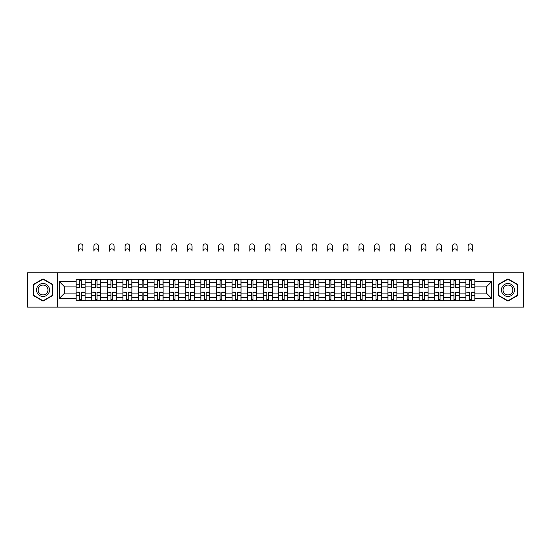 <?xml version="1.0" encoding="UTF-8"?>
<svg xmlns="http://www.w3.org/2000/svg" width="551" height="551" viewBox="0 0 551 551"><rect width="100%" height="100%" fill="white"/><g stroke="black" fill="none" stroke-linecap="round" stroke-linejoin="round"><path stroke-width="0.83" d="M493.668 307.134L523.45 307.134L523.45 272.848L27.55 272.848L27.55 307.134L493.668 307.134L493.668 272.848M91.714 300.736L91.714 282.298L85.116 282.298L85.116 300.736M85.116 282.298L85.116 279.247M91.714 282.298L91.714 279.247M100.709 279.247L100.709 300.736M107.3 300.736L107.3 279.247M116.295 279.247L116.295 300.736M122.894 300.736L122.894 279.247M131.889 279.247L131.889 300.736M138.48 300.736L138.48 279.247M147.475 279.247L147.475 300.736M154.073 300.736L154.073 279.247M163.068 279.247L163.068 300.736M169.667 300.736L169.667 279.247M178.662 279.247L178.662 300.736M185.253 300.736L185.253 279.247M194.248 279.247L194.248 300.736M200.846 300.736L200.846 279.247M209.841 279.247L209.841 300.736M216.433 300.736L216.433 279.247M225.428 279.247L225.428 300.736M232.026 300.736L232.026 279.247M241.021 279.247L241.021 300.736M247.619 300.736L247.619 279.247M256.614 279.247L256.614 300.736M263.206 300.736L263.206 279.247M272.201 279.247L272.201 300.736M278.799 300.736L278.799 279.247M287.794 279.247L287.794 300.736M294.386 300.736L294.386 279.247M303.381 279.247L303.381 300.736M309.979 300.736L309.979 279.247M318.974 279.247L318.974 300.736M325.572 300.736L325.572 279.247M334.567 279.247L334.567 300.736M341.159 300.736L341.159 279.247M350.154 279.247L350.154 300.736M356.752 300.736L356.752 279.247M365.747 279.247L365.747 300.736M372.338 300.736L372.338 279.247M381.333 279.247L381.333 300.736M387.932 300.736L387.932 279.247M396.927 279.247L396.927 300.736M403.525 300.736L403.525 279.247M412.52 279.247L412.52 300.736M419.111 300.736L419.111 279.247M428.106 279.247L428.106 300.736M434.705 300.736L434.705 279.247M443.7 279.247L443.7 300.736M450.291 300.736L450.291 279.247M459.286 279.247L459.286 300.736M465.884 300.736L465.884 279.247M465.884 293.091L459.286 293.091M450.291 293.091L443.7 293.091M434.705 293.091L428.106 293.091M419.111 293.091L412.52 293.091M403.525 293.091L396.927 293.091M387.932 293.091L381.333 293.091M372.338 293.091L365.747 293.091M356.752 293.091L350.154 293.091M341.159 293.091L334.567 293.091M325.572 293.091L318.974 293.091M309.979 293.091L303.381 293.091M294.386 293.091L287.794 293.091M278.799 293.091L272.201 293.091M263.206 293.091L256.614 293.091M247.619 293.091L241.021 293.091M232.026 293.091L225.428 293.091M216.433 293.091L209.841 293.091M200.846 293.091L194.248 293.091M185.253 293.091L178.662 293.091M169.667 293.091L163.068 293.091M154.073 293.091L147.475 293.091M138.48 293.091L131.889 293.091M122.894 293.091L116.295 293.091M107.3 293.091L100.709 293.091M91.714 293.091L85.116 293.091M465.884 286.892L459.286 286.892M450.291 286.892L443.7 286.892M434.705 286.892L428.106 286.892M419.111 286.892L412.52 286.892M403.525 286.892L396.927 286.892M387.932 286.892L381.333 286.892M372.338 286.892L365.747 286.892M356.752 286.892L350.154 286.892M341.159 286.892L334.567 286.892M325.572 286.892L318.974 286.892M309.979 286.892L303.381 286.892M294.386 286.892L287.794 286.892M278.799 286.892L272.201 286.892M263.206 286.892L256.614 286.892M247.619 286.892L241.021 286.892M232.026 286.892L225.428 286.892M216.433 286.892L209.841 286.892M200.846 286.892L194.248 286.892M185.253 286.892L178.662 286.892M169.667 286.892L163.068 286.892M154.073 286.892L147.475 286.892M138.48 286.892L131.889 286.892M122.894 286.892L116.295 286.892M107.3 286.892L100.709 286.892M91.714 286.892L85.116 286.892M64.625 293.091L76.121 293.091L76.121 286.892L64.625 286.892L64.625 293.091L59.329 298.387L59.329 281.595L76.121 281.595L76.121 286.892M474.879 286.892L474.879 293.091L486.375 293.091L486.375 286.892L474.879 286.892L474.879 279.247L76.121 279.247L76.121 281.595M474.879 281.595L491.671 281.595L491.671 298.387L474.879 298.387L474.879 293.091M76.121 293.091L76.121 300.736L474.879 300.736L474.879 298.387M76.121 298.387L59.329 298.387M57.332 307.134L57.332 272.848M52.682 284.426L43.04 278.854L33.397 284.426L33.397 295.556L43.04 301.128L52.682 295.556L52.682 284.426M517.603 284.426L507.96 278.854L498.318 284.426L498.318 295.556L507.96 301.128L517.603 295.556L517.603 284.426M81.465 299.234L79.771 299.234M79.771 280.748L81.465 280.748M97.059 299.234L95.357 299.234M95.357 280.748L97.059 280.748M112.652 299.234L110.951 299.234M110.951 280.748L112.652 280.748M128.238 299.234L126.537 299.234M126.537 280.748L128.238 280.748M143.832 299.234L142.13 299.234M142.13 280.748L143.832 280.748M159.418 299.234L157.724 299.234M157.724 280.748L159.418 280.748M175.011 299.234L173.31 299.234M173.31 280.748L175.011 280.748M190.605 299.234L188.903 299.234M188.903 280.748L190.605 280.748M206.191 299.234L204.49 299.234M204.49 280.748L206.191 280.748M221.784 299.234L220.083 299.234M220.083 280.748L221.784 280.748M237.371 299.234L235.676 299.234M235.676 280.748L237.371 280.748M252.964 299.234L251.263 299.234M251.263 280.748L252.964 280.748M268.557 299.234L266.856 299.234M266.856 280.748L268.557 280.748M284.144 299.234L282.443 299.234M282.443 280.748L284.144 280.748M299.737 299.234L298.036 299.234M298.036 280.748L299.737 280.748M315.324 299.234L313.629 299.234M313.629 280.748L315.324 280.748M330.917 299.234L329.216 299.234M329.216 280.748L330.917 280.748M346.51 299.234L344.809 299.234M344.809 280.748L346.51 280.748M362.097 299.234L360.395 299.234M360.395 280.748L362.097 280.748M377.69 299.234L375.989 299.234M375.989 280.748L377.69 280.748M393.276 299.234L391.582 299.234M391.582 280.748L393.276 280.748M408.87 299.234L407.168 299.234M407.168 280.748L408.87 280.748M424.463 299.234L422.762 299.234M422.762 280.748L424.463 280.748M440.049 299.234L438.348 299.234M438.348 280.748L440.049 280.748M455.643 299.234L453.941 299.234M453.941 280.748L455.643 280.748M471.229 299.234L469.535 299.234M469.535 280.748L471.229 280.748M59.329 281.595L64.625 286.892M486.375 293.091L491.671 298.387M486.375 286.892L491.671 281.595M82.919 251.166A2.3 2.3 0 0 0 80.618 248.866A2.3 2.3 0 0 0 78.318 251.166L78.318 246.166A2.3 2.3 0 0 1 80.618 243.866A2.3 2.3 0 0 1 82.919 246.166L82.919 251.166M81.465 287.842L81.465 279.35L85.068 279.35L85.068 287.842L81.465 287.842M79.771 280.645L81.465 280.645M79.771 279.35L76.169 279.35L76.169 287.842L79.771 287.842L79.771 279.35L81.465 279.35M79.771 292.354L76.169 292.14L79.771 292.14L79.771 300.632L76.169 300.632L78.166 300.632M76.169 292.354L76.169 300.632M81.465 299.338L79.771 299.338M83.063 300.632L85.068 300.632L85.068 292.14L81.465 292.14L81.465 300.632L78.318 300.632M85.068 300.632L82.919 300.632M98.505 251.166A2.3 2.3 0 0 0 96.211 248.866A2.3 2.3 0 0 0 93.911 251.166L93.911 246.166A2.3 2.3 0 0 1 96.211 243.866A2.3 2.3 0 0 1 98.505 246.166L98.505 251.166M97.059 287.842L97.059 279.35L100.654 279.35L100.654 287.842L97.059 287.842M95.357 280.645L97.059 280.645M95.357 279.35L91.762 279.35L91.762 287.842L95.357 287.842L95.357 279.35L97.059 279.35M114.098 251.166A2.3 2.3 0 0 0 111.798 248.866A2.3 2.3 0 0 0 109.497 251.166L109.497 246.166A2.3 2.3 0 0 1 111.798 243.866A2.3 2.3 0 0 1 114.098 246.166L114.098 251.166M112.652 287.842L112.652 279.35L116.247 279.35L116.247 287.842L112.652 287.842M110.951 280.645L112.652 280.645M110.951 279.35L107.349 279.35L107.349 287.842L110.951 287.842L110.951 279.35L112.652 279.35M37.413 293.242A6.495 6.495 0 0 0 46.291 295.618A6.495 6.495 0 0 0 48.667 286.74A6.495 6.495 0 0 0 39.796 284.364A6.495 6.495 0 0 0 37.413 293.242M38.784 292.45A4.918 4.918 0 0 0 45.499 294.248A4.918 4.918 0 0 0 47.303 287.532A4.918 4.918 0 0 0 40.581 285.735A4.918 4.918 0 0 0 38.784 292.45M43.04 279.199L52.386 284.598L52.386 295.384L43.04 300.784L33.694 295.384L33.694 284.598L43.04 279.199M502.333 293.242A6.495 6.495 0 0 0 511.204 295.618A6.495 6.495 0 0 0 513.587 286.74A6.495 6.495 0 0 0 504.709 284.364A6.495 6.495 0 0 0 502.333 293.242M503.697 292.45A4.918 4.918 0 0 0 510.419 294.248A4.918 4.918 0 0 0 512.216 287.532A4.918 4.918 0 0 0 505.501 285.735A4.918 4.918 0 0 0 503.697 292.45M507.96 279.199L517.306 284.598L517.306 295.384L507.96 300.784L498.614 295.384L498.614 284.598L507.96 279.199M95.357 292.354L91.762 292.14L95.357 292.14L95.357 300.632L91.762 300.632L93.76 300.632M91.762 292.354L91.762 300.632M97.059 299.338L95.357 299.338M98.657 300.632L100.654 300.632L100.654 292.14L97.059 292.14L97.059 300.632L93.911 300.632M100.654 300.632L98.505 300.632M110.951 292.354L107.349 292.14L110.951 292.14L110.951 300.632L107.349 300.632L109.353 300.632M107.349 292.354L107.349 300.632M112.652 299.338L110.951 299.338M114.25 300.632L116.247 300.632L116.247 292.14L112.652 292.14L112.652 300.632L109.497 300.632M116.247 300.632L114.098 300.632M129.692 251.166A2.3 2.3 0 0 0 127.391 248.866A2.3 2.3 0 0 0 125.091 251.166L125.091 246.166A2.3 2.3 0 0 1 127.391 243.866A2.3 2.3 0 0 1 129.692 246.166L129.692 251.166M128.238 287.842L128.238 279.35L131.834 279.35L131.834 287.842L128.238 287.842M126.537 280.645L128.238 280.645M126.537 279.35L122.942 279.35L122.942 287.842L126.537 287.842L126.537 279.35L128.238 279.35M145.278 251.166A2.3 2.3 0 0 0 142.978 248.866A2.3 2.3 0 0 0 140.684 251.166L140.684 246.166A2.3 2.3 0 0 1 142.978 243.866A2.3 2.3 0 0 1 145.278 246.166L145.278 251.166M143.832 287.842L143.832 279.35L147.427 279.35L147.427 287.842L143.832 287.842M142.13 280.645L143.832 280.645M142.13 279.35L138.535 279.35L138.535 287.842L142.13 287.842L142.13 279.35L143.832 279.35M160.871 251.166A2.3 2.3 0 0 0 158.571 248.866A2.3 2.3 0 0 0 156.27 251.166L156.27 246.166A2.3 2.3 0 0 1 158.571 243.866A2.3 2.3 0 0 1 160.871 246.166L160.871 251.166M159.418 287.842L159.418 279.35L163.02 279.35L163.02 287.842L159.418 287.842M157.724 280.645L159.418 280.645M157.724 279.35L154.122 279.35L154.122 287.842L157.724 287.842L157.724 279.35L159.418 279.35M126.537 292.354L122.942 292.14L126.537 292.14L126.537 300.632L122.942 300.632L124.939 300.632M122.942 292.354L122.942 300.632M128.238 299.338L126.537 299.338M129.836 300.632L131.834 300.632L131.834 292.14L128.238 292.14L128.238 300.632L125.091 300.632M131.834 300.632L129.692 300.632M142.13 292.354L138.535 292.14L142.13 292.14L142.13 300.632L138.535 300.632L140.533 300.632M138.535 292.354L138.535 300.632M143.832 299.338L142.13 299.338M145.43 300.632L147.427 300.632L147.427 292.14L143.832 292.14L143.832 300.632L140.684 300.632M147.427 300.632L145.278 300.632M157.724 292.354L154.122 292.14L157.724 292.14L157.724 300.632L154.122 300.632L156.119 300.632M154.122 292.354L154.122 300.632M159.418 299.338L157.724 299.338M161.016 300.632L163.02 300.632L163.02 292.14L159.418 292.14L159.418 300.632L156.27 300.632M163.02 300.632L160.871 300.632M176.458 251.166A2.3 2.3 0 0 0 174.164 248.866A2.3 2.3 0 0 0 171.864 251.166L171.864 246.166A2.3 2.3 0 0 1 174.164 243.866A2.3 2.3 0 0 1 176.458 246.166L176.458 251.166M175.011 287.842L175.011 279.35L178.607 279.35L178.607 287.842L175.011 287.842M173.31 280.645L175.011 280.645M173.31 279.35L169.715 279.35L169.715 287.842L173.31 287.842L173.31 279.35L175.011 279.35M173.31 292.354L169.715 292.14L173.31 292.14L173.31 300.632L169.715 300.632L171.712 300.632M169.715 292.354L169.715 300.632M175.011 299.338L173.31 299.338M176.609 300.632L178.607 300.632L178.607 292.14L175.011 292.14L175.011 300.632L171.864 300.632M178.607 300.632L176.458 300.632M192.051 251.166A2.3 2.3 0 0 0 189.751 248.866A2.3 2.3 0 0 0 187.45 251.166L187.45 246.166A2.3 2.3 0 0 1 189.751 243.866A2.3 2.3 0 0 1 192.051 246.166L192.051 251.166M190.605 287.842L190.605 279.35L194.2 279.35L194.2 287.842L190.605 287.842M188.903 280.645L190.605 280.645M188.903 279.35L185.301 279.35L185.301 287.842L188.903 287.842L188.903 279.35L190.605 279.35M188.903 292.354L185.301 292.14L188.903 292.14L188.903 300.632L185.301 300.632L187.306 300.632M185.301 292.354L185.301 300.632M190.605 299.338L188.903 299.338M192.203 300.632L194.2 300.632L194.2 292.14L190.605 292.14L190.605 300.632L187.45 300.632M194.2 300.632L192.051 300.632M207.644 251.166A2.3 2.3 0 0 0 205.344 248.866A2.3 2.3 0 0 0 203.043 251.166L203.043 246.166A2.3 2.3 0 0 1 205.344 243.866A2.3 2.3 0 0 1 207.644 246.166L207.644 251.166M206.191 287.842L206.191 279.35L209.786 279.35L209.786 287.842L206.191 287.842M204.49 280.645L206.191 280.645M204.49 279.35L200.895 279.35L200.895 287.842L204.49 287.842L204.49 279.35L206.191 279.35M204.49 292.354L200.895 292.14L204.49 292.14L204.49 300.632L200.895 300.632L202.892 300.632M200.895 292.354L200.895 300.632M206.191 299.338L204.49 299.338M207.789 300.632L209.786 300.632L209.786 292.14L206.191 292.14L206.191 300.632L203.043 300.632M209.786 300.632L207.644 300.632M223.231 251.166A2.3 2.3 0 0 0 220.93 248.866A2.3 2.3 0 0 0 218.637 251.166L218.637 246.166A2.3 2.3 0 0 1 220.93 243.866A2.3 2.3 0 0 1 223.231 246.166L223.231 251.166M221.784 287.842L221.784 279.35L225.38 279.35L225.38 287.842L221.784 287.842M220.083 280.645L221.784 280.645M220.083 279.35L216.488 279.35L216.488 287.842L220.083 287.842L220.083 279.35L221.784 279.35M220.083 292.354L216.488 292.14L220.083 292.14L220.083 300.632L216.488 300.632L218.485 300.632M216.488 292.354L216.488 300.632M221.784 299.338L220.083 299.338M223.382 300.632L225.38 300.632L225.38 292.14L221.784 292.14L221.784 300.632L218.637 300.632M225.38 300.632L223.231 300.632M238.824 251.166A2.3 2.3 0 0 0 236.524 248.866A2.3 2.3 0 0 0 234.223 251.166L234.223 246.166A2.3 2.3 0 0 1 236.524 243.866A2.3 2.3 0 0 1 238.824 246.166L238.824 251.166M237.371 287.842L237.371 279.35L240.973 279.35L240.973 287.842L237.371 287.842M235.676 280.645L237.371 280.645M235.676 279.35L232.074 279.35L232.074 287.842L235.676 287.842L235.676 279.35L237.371 279.35M235.676 292.354L232.074 292.14L235.676 292.14L235.676 300.632L232.074 300.632L234.072 300.632M232.074 292.354L232.074 300.632M237.371 299.338L235.676 299.338M238.969 300.632L240.973 300.632L240.973 292.14L237.371 292.14L237.371 300.632L234.223 300.632M240.973 300.632L238.824 300.632M254.41 251.166A2.3 2.3 0 0 0 252.117 248.866A2.3 2.3 0 0 0 249.817 251.166L249.817 246.166A2.3 2.3 0 0 1 252.117 243.866A2.3 2.3 0 0 1 254.41 246.166L254.41 251.166M252.964 287.842L252.964 279.35L256.559 279.35L256.559 287.842L252.964 287.842M251.263 280.645L252.964 280.645M251.263 279.35L247.668 279.35L247.668 287.842L251.263 287.842L251.263 279.35L252.964 279.35M251.263 292.354L247.668 292.14L251.263 292.14L251.263 300.632L247.668 300.632L249.665 300.632M247.668 292.354L247.668 300.632M252.964 299.338L251.263 299.338M254.562 300.632L256.559 300.632L256.559 292.14L252.964 292.14L252.964 300.632L249.817 300.632M256.559 300.632L254.41 300.632M270.004 251.166A2.3 2.3 0 0 0 267.703 248.866A2.3 2.3 0 0 0 265.403 251.166L265.403 246.166A2.3 2.3 0 0 1 267.703 243.866A2.3 2.3 0 0 1 270.004 246.166L270.004 251.166M268.557 287.842L268.557 279.35L272.153 279.35L272.153 287.842L268.557 287.842M266.856 280.645L268.557 280.645M266.856 279.35L263.254 279.35L263.254 287.842L266.856 287.842L266.856 279.35L268.557 279.35M266.856 292.354L263.254 292.14L266.856 292.14L266.856 300.632L263.254 300.632L265.258 300.632M263.254 292.354L263.254 300.632M268.557 299.338L266.856 299.338M270.155 300.632L272.153 300.632L272.153 292.14L268.557 292.14L268.557 300.632L265.403 300.632M272.153 300.632L270.004 300.632M285.597 251.166A2.3 2.3 0 0 0 283.297 248.866A2.3 2.3 0 0 0 280.996 251.166L280.996 246.166A2.3 2.3 0 0 1 283.297 243.866A2.3 2.3 0 0 1 285.597 246.166L285.597 251.166M284.144 287.842L284.144 279.35L287.746 279.35L287.746 287.842L284.144 287.842M282.443 280.645L284.144 280.645M282.443 279.35L278.847 279.35L278.847 287.842L282.443 287.842L282.443 279.35L284.144 279.35M282.443 292.354L278.847 292.14L282.443 292.14L282.443 300.632L278.847 300.632L280.845 300.632M278.847 292.354L278.847 300.632M284.144 299.338L282.443 299.338M285.742 300.632L287.746 300.632L287.746 292.14L284.144 292.14L284.144 300.632L280.996 300.632M287.746 300.632L285.597 300.632M301.183 251.166A2.3 2.3 0 0 0 298.883 248.866A2.3 2.3 0 0 0 296.59 251.166L296.59 246.166A2.3 2.3 0 0 1 298.883 243.866A2.3 2.3 0 0 1 301.183 246.166L301.183 251.166M299.737 287.842L299.737 279.35L303.332 279.35L303.332 287.842L299.737 287.842M298.036 280.645L299.737 280.645M298.036 279.35L294.441 279.35L294.441 287.842L298.036 287.842L298.036 279.35L299.737 279.35M298.036 292.354L294.441 292.14L298.036 292.14L298.036 300.632L294.441 300.632L296.438 300.632M294.441 292.354L294.441 300.632M299.737 299.338L298.036 299.338M301.335 300.632L303.332 300.632L303.332 292.14L299.737 292.14L299.737 300.632L296.59 300.632M303.332 300.632L301.183 300.632M316.777 251.166A2.3 2.3 0 0 0 314.476 248.866A2.3 2.3 0 0 0 312.176 251.166L312.176 246.166A2.3 2.3 0 0 1 314.476 243.866A2.3 2.3 0 0 1 316.777 246.166L316.777 251.166M315.324 287.842L315.324 279.35L318.926 279.35L318.926 287.842L315.324 287.842M313.629 280.645L315.324 280.645M313.629 279.35L310.027 279.35L310.027 287.842L313.629 287.842L313.629 279.35L315.324 279.35M313.629 292.354L310.027 292.14L313.629 292.14L313.629 300.632L310.027 300.632L312.031 300.632M310.027 292.354L310.027 300.632M315.324 299.338L313.629 299.338M316.928 300.632L318.926 300.632L318.926 292.14L315.324 292.14L315.324 300.632L312.176 300.632M318.926 300.632L316.777 300.632M332.363 251.166A2.3 2.3 0 0 0 330.07 248.866A2.3 2.3 0 0 0 327.769 251.166L327.769 246.166A2.3 2.3 0 0 1 330.07 243.866A2.3 2.3 0 0 1 332.363 246.166L332.363 251.166M330.917 287.842L330.917 279.35L334.512 279.35L334.512 287.842L330.917 287.842M329.216 280.645L330.917 280.645M329.216 279.35L325.62 279.35L325.62 287.842L329.216 287.842L329.216 279.35L330.917 279.35M329.216 292.354L325.62 292.14L329.216 292.14L329.216 300.632L325.62 300.632L327.618 300.632M325.62 292.354L325.62 300.632M330.917 299.338L329.216 299.338M332.515 300.632L334.512 300.632L334.512 292.14L330.917 292.14L330.917 300.632L327.769 300.632M334.512 300.632L332.363 300.632M347.957 251.166A2.3 2.3 0 0 0 345.656 248.866A2.3 2.3 0 0 0 343.356 251.166L343.356 246.166A2.3 2.3 0 0 1 345.656 243.866A2.3 2.3 0 0 1 347.957 246.166L347.957 251.166M346.51 287.842L346.51 279.35L350.105 279.35L350.105 287.842L346.51 287.842M344.809 280.645L346.51 280.645M344.809 279.35L341.214 279.35L341.214 287.842L344.809 287.842L344.809 279.35L346.51 279.35M344.809 292.354L341.214 292.14L344.809 292.14L344.809 300.632L341.214 300.632L343.211 300.632M341.214 292.354L341.214 300.632M346.51 299.338L344.809 299.338M348.108 300.632L350.105 300.632L350.105 292.14L346.51 292.14L346.51 300.632L343.356 300.632M350.105 300.632L347.957 300.632M363.55 251.166A2.3 2.3 0 0 0 361.249 248.866A2.3 2.3 0 0 0 358.949 251.166L358.949 246.166A2.3 2.3 0 0 1 361.249 243.866A2.3 2.3 0 0 1 363.55 246.166L363.55 251.166M362.097 287.842L362.097 279.35L365.699 279.35L365.699 287.842L362.097 287.842M360.395 280.645L362.097 280.645M360.395 279.35L356.8 279.35L356.8 287.842L360.395 287.842L360.395 279.35L362.097 279.35M360.395 292.354L356.8 292.14L360.395 292.14L360.395 300.632L356.8 300.632L358.797 300.632M356.8 292.354L356.8 300.632M362.097 299.338L360.395 299.338M363.694 300.632L365.699 300.632L365.699 292.14L362.097 292.14L362.097 300.632L358.949 300.632M365.699 300.632L363.55 300.632M379.136 251.166A2.3 2.3 0 0 0 376.836 248.866A2.3 2.3 0 0 0 374.542 251.166L374.542 246.166A2.3 2.3 0 0 1 376.836 243.866A2.3 2.3 0 0 1 379.136 246.166L379.136 251.166M377.69 287.842L377.69 279.35L381.285 279.35L381.285 287.842L377.69 287.842M375.989 280.645L377.69 280.645M375.989 279.35L372.393 279.35L372.393 287.842L375.989 287.842L375.989 279.35L377.69 279.35M375.989 292.354L372.393 292.14L375.989 292.14L375.989 300.632L372.393 300.632L374.391 300.632M372.393 292.354L372.393 300.632M377.69 299.338L375.989 299.338M379.288 300.632L381.285 300.632L381.285 292.14L377.69 292.14L377.69 300.632L374.542 300.632M381.285 300.632L379.136 300.632M394.73 251.166A2.3 2.3 0 0 0 392.429 248.866A2.3 2.3 0 0 0 390.129 251.166L390.129 246.166A2.3 2.3 0 0 1 392.429 243.866A2.3 2.3 0 0 1 394.73 246.166L394.73 251.166M393.276 287.842L393.276 279.35L396.878 279.35L396.878 287.842L393.276 287.842M391.582 280.645L393.276 280.645M391.582 279.35L387.98 279.35L387.98 287.842L391.582 287.842L391.582 279.35L393.276 279.35M391.582 292.354L387.98 292.14L391.582 292.14L391.582 300.632L387.98 300.632L389.984 300.632M387.98 292.354L387.98 300.632M393.276 299.338L391.582 299.338M394.881 300.632L396.878 300.632L396.878 292.14L393.276 292.14L393.276 300.632L390.129 300.632M396.878 300.632L394.73 300.632M410.316 251.166A2.3 2.3 0 0 0 408.022 248.866A2.3 2.3 0 0 0 405.722 251.166L405.722 246.166A2.3 2.3 0 0 1 408.022 243.866A2.3 2.3 0 0 1 410.316 246.166L410.316 251.166M408.87 287.842L408.87 279.35L412.465 279.35L412.465 287.842L408.87 287.842M407.168 280.645L408.87 280.645M407.168 279.35L403.573 279.35L403.573 287.842L407.168 287.842L407.168 279.35L408.87 279.35M407.168 292.354L403.573 292.14L407.168 292.14L407.168 300.632L403.573 300.632L405.57 300.632M403.573 292.354L403.573 300.632M408.87 299.338L407.168 299.338M410.467 300.632L412.465 300.632L412.465 292.14L408.87 292.14L408.87 300.632L405.722 300.632M412.465 300.632L410.316 300.632M425.909 251.166A2.3 2.3 0 0 0 423.609 248.866A2.3 2.3 0 0 0 421.308 251.166L421.308 246.166A2.3 2.3 0 0 1 423.609 243.866A2.3 2.3 0 0 1 425.909 246.166L425.909 251.166M424.463 287.842L424.463 279.35L428.058 279.35L428.058 287.842L424.463 287.842M422.762 280.645L424.463 280.645M422.762 279.35L419.166 279.35L419.166 287.842L422.762 287.842L422.762 279.35L424.463 279.35M422.762 292.354L419.166 292.14L422.762 292.14L422.762 300.632L419.166 300.632L421.164 300.632M419.166 292.354L419.166 300.632M424.463 299.338L422.762 299.338M426.061 300.632L428.058 300.632L428.058 292.14L424.463 292.14L424.463 300.632L421.308 300.632M428.058 300.632L425.909 300.632M441.503 251.166A2.3 2.3 0 0 0 439.202 248.866A2.3 2.3 0 0 0 436.902 251.166L436.902 246.166A2.3 2.3 0 0 1 439.202 243.866A2.3 2.3 0 0 1 441.503 246.166L441.503 251.166M440.049 287.842L440.049 279.35L443.651 279.35L443.651 287.842L440.049 287.842M438.348 280.645L440.049 280.645M438.348 279.35L434.753 279.35L434.753 287.842L438.348 287.842L438.348 279.35L440.049 279.35M438.348 292.354L434.753 292.14L438.348 292.14L438.348 300.632L434.753 300.632L436.75 300.632M434.753 292.354L434.753 300.632M440.049 299.338L438.348 299.338M441.647 300.632L443.651 300.632L443.651 292.14L440.049 292.14L440.049 300.632L436.902 300.632M443.651 300.632L441.503 300.632M457.089 251.166A2.3 2.3 0 0 0 454.789 248.866A2.3 2.3 0 0 0 452.495 251.166L452.495 246.166A2.3 2.3 0 0 1 454.789 243.866A2.3 2.3 0 0 1 457.089 246.166L457.089 251.166M455.643 287.842L455.643 279.35L459.238 279.35L459.238 287.842L455.643 287.842M453.941 280.645L455.643 280.645M453.941 279.35L450.346 279.35L450.346 287.842L453.941 287.842L453.941 279.35L455.643 279.35M453.941 292.354L450.346 292.14L453.941 292.14L453.941 300.632L450.346 300.632L452.343 300.632M450.346 292.354L450.346 300.632M455.643 299.338L453.941 299.338M457.24 300.632L459.238 300.632L459.238 292.14L455.643 292.14L455.643 300.632L452.495 300.632M459.238 300.632L457.089 300.632M472.682 251.166A2.3 2.3 0 0 0 470.382 248.866A2.3 2.3 0 0 0 468.081 251.166L468.081 246.166A2.3 2.3 0 0 1 470.382 243.866A2.3 2.3 0 0 1 472.682 246.166L472.682 251.166M471.229 287.842L471.229 279.35L474.831 279.35L474.831 287.842L471.229 287.842M469.535 280.645L471.229 280.645M469.535 279.35L465.932 279.35L465.932 287.842L469.535 287.842L469.535 279.35L471.229 279.35M469.535 292.354L465.932 292.14L469.535 292.14L469.535 300.632L465.932 300.632L467.937 300.632M465.932 292.354L465.932 300.632M471.229 299.338L469.535 299.338M472.834 300.632L474.831 300.632L474.831 292.14L471.229 292.14L471.229 300.632L468.081 300.632M474.831 300.632L472.682 300.632M450.291 282.298L443.7 282.298M434.705 282.298L428.106 282.298M419.111 282.298L412.52 282.298M403.525 282.298L396.927 282.298M387.932 282.298L381.333 282.298M372.338 282.298L365.747 282.298M356.752 282.298L350.154 282.298M341.159 282.298L334.567 282.298M325.572 282.298L318.974 282.298M309.979 282.298L303.381 282.298M294.386 282.298L287.794 282.298M278.799 282.298L272.201 282.298M263.206 282.298L256.614 282.298M247.619 282.298L241.021 282.298M232.026 282.298L225.428 282.298M216.433 282.298L209.841 282.298M200.846 282.298L194.248 282.298M185.253 282.298L178.662 282.298M169.667 282.298L163.068 282.298M154.073 282.298L147.475 282.298M138.48 282.298L131.889 282.298M122.894 282.298L116.295 282.298M107.3 282.298L100.709 282.298M465.884 282.298L459.286 282.298M450.291 297.685L443.7 297.685M434.705 297.685L428.106 297.685M419.111 297.685L412.52 297.685M403.525 297.685L396.927 297.685M387.932 297.685L381.333 297.685M372.338 297.685L365.747 297.685M356.752 297.685L350.154 297.685M341.159 297.685L334.567 297.685M325.572 297.685L318.974 297.685M309.979 297.685L303.381 297.685M294.386 297.685L287.794 297.685M278.799 297.685L272.201 297.685M263.206 297.685L256.614 297.685M247.619 297.685L241.021 297.685M232.026 297.685L225.428 297.685M216.433 297.685L209.841 297.685M200.846 297.685L194.248 297.685M185.253 297.685L178.662 297.685M169.667 297.685L163.068 297.685M154.073 297.685L147.475 297.685M138.48 297.685L131.889 297.685M122.894 297.685L116.295 297.685M107.3 297.685L100.709 297.685M91.714 297.685L85.116 297.685M465.884 297.685L459.286 297.685M81.465 287.629L85.068 287.629M81.465 284.254L85.068 284.254M76.169 287.629L79.771 287.629M76.169 284.254L79.771 284.254M79.771 295.729L76.169 295.729M85.068 292.354L81.465 292.354M85.068 295.729L81.465 295.729M97.059 287.629L100.654 287.629M97.059 284.254L100.654 284.254M91.762 287.629L95.357 287.629M91.762 284.254L95.357 284.254M112.652 287.629L116.247 287.629M112.652 284.254L116.247 284.254M107.349 287.629L110.951 287.629M107.349 284.254L110.951 284.254M95.357 295.729L91.762 295.729M100.654 292.354L97.059 292.354M100.654 295.729L97.059 295.729M110.951 295.729L107.349 295.729M116.247 292.354L112.652 292.354M116.247 295.729L112.652 295.729M128.238 287.629L131.834 287.629M128.238 284.254L131.834 284.254M122.942 287.629L126.537 287.629M122.942 284.254L126.537 284.254M143.832 287.629L147.427 287.629M143.832 284.254L147.427 284.254M138.535 287.629L142.13 287.629M138.535 284.254L142.13 284.254M159.418 287.629L163.02 287.629M159.418 284.254L163.02 284.254M154.122 287.629L157.724 287.629M154.122 284.254L157.724 284.254M126.537 295.729L122.942 295.729M131.834 292.354L128.238 292.354M131.834 295.729L128.238 295.729M142.13 295.729L138.535 295.729M147.427 292.354L143.832 292.354M147.427 295.729L143.832 295.729M157.724 295.729L154.122 295.729M163.02 292.354L159.418 292.354M163.02 295.729L159.418 295.729M175.011 287.629L178.607 287.629M175.011 284.254L178.607 284.254M169.715 287.629L173.31 287.629M169.715 284.254L173.31 284.254M173.31 295.729L169.715 295.729M178.607 292.354L175.011 292.354M178.607 295.729L175.011 295.729M190.605 287.629L194.2 287.629M190.605 284.254L194.2 284.254M185.301 287.629L188.903 287.629M185.301 284.254L188.903 284.254M188.903 295.729L185.301 295.729M194.2 292.354L190.605 292.354M194.2 295.729L190.605 295.729M206.191 287.629L209.786 287.629M206.191 284.254L209.786 284.254M200.895 287.629L204.49 287.629M200.895 284.254L204.49 284.254M204.49 295.729L200.895 295.729M209.786 292.354L206.191 292.354M209.786 295.729L206.191 295.729M221.784 287.629L225.38 287.629M221.784 284.254L225.38 284.254M216.488 287.629L220.083 287.629M216.488 284.254L220.083 284.254M220.083 295.729L216.488 295.729M225.38 292.354L221.784 292.354M225.38 295.729L221.784 295.729M237.371 287.629L240.973 287.629M237.371 284.254L240.973 284.254M232.074 287.629L235.676 287.629M232.074 284.254L235.676 284.254M235.676 295.729L232.074 295.729M240.973 292.354L237.371 292.354M240.973 295.729L237.371 295.729M252.964 287.629L256.559 287.629M252.964 284.254L256.559 284.254M247.668 287.629L251.263 287.629M247.668 284.254L251.263 284.254M251.263 295.729L247.668 295.729M256.559 292.354L252.964 292.354M256.559 295.729L252.964 295.729M268.557 287.629L272.153 287.629M268.557 284.254L272.153 284.254M263.254 287.629L266.856 287.629M263.254 284.254L266.856 284.254M266.856 295.729L263.254 295.729M272.153 292.354L268.557 292.354M272.153 295.729L268.557 295.729M284.144 287.629L287.746 287.629M284.144 284.254L287.746 284.254M278.847 287.629L282.443 287.629M278.847 284.254L282.443 284.254M282.443 295.729L278.847 295.729M287.746 292.354L284.144 292.354M287.746 295.729L284.144 295.729M299.737 287.629L303.332 287.629M299.737 284.254L303.332 284.254M294.441 287.629L298.036 287.629M294.441 284.254L298.036 284.254M298.036 295.729L294.441 295.729M303.332 292.354L299.737 292.354M303.332 295.729L299.737 295.729M315.324 287.629L318.926 287.629M315.324 284.254L318.926 284.254M310.027 287.629L313.629 287.629M310.027 284.254L313.629 284.254M313.629 295.729L310.027 295.729M318.926 292.354L315.324 292.354M318.926 295.729L315.324 295.729M330.917 287.629L334.512 287.629M330.917 284.254L334.512 284.254M325.62 287.629L329.216 287.629M325.62 284.254L329.216 284.254M329.216 295.729L325.62 295.729M334.512 292.354L330.917 292.354M334.512 295.729L330.917 295.729M346.51 287.629L350.105 287.629M346.51 284.254L350.105 284.254M341.214 287.629L344.809 287.629M341.214 284.254L344.809 284.254M344.809 295.729L341.214 295.729M350.105 292.354L346.51 292.354M350.105 295.729L346.51 295.729M362.097 287.629L365.699 287.629M362.097 284.254L365.699 284.254M356.8 287.629L360.395 287.629M356.8 284.254L360.395 284.254M360.395 295.729L356.8 295.729M365.699 292.354L362.097 292.354M365.699 295.729L362.097 295.729M377.69 287.629L381.285 287.629M377.69 284.254L381.285 284.254M372.393 287.629L375.989 287.629M372.393 284.254L375.989 284.254M375.989 295.729L372.393 295.729M381.285 292.354L377.69 292.354M381.285 295.729L377.69 295.729M393.276 287.629L396.878 287.629M393.276 284.254L396.878 284.254M387.98 287.629L391.582 287.629M387.98 284.254L391.582 284.254M391.582 295.729L387.98 295.729M396.878 292.354L393.276 292.354M396.878 295.729L393.276 295.729M408.87 287.629L412.465 287.629M408.87 284.254L412.465 284.254M403.573 287.629L407.168 287.629M403.573 284.254L407.168 284.254M407.168 295.729L403.573 295.729M412.465 292.354L408.87 292.354M412.465 295.729L408.87 295.729M424.463 287.629L428.058 287.629M424.463 284.254L428.058 284.254M419.166 287.629L422.762 287.629M419.166 284.254L422.762 284.254M422.762 295.729L419.166 295.729M428.058 292.354L424.463 292.354M428.058 295.729L424.463 295.729M440.049 287.629L443.651 287.629M440.049 284.254L443.651 284.254M434.753 287.629L438.348 287.629M434.753 284.254L438.348 284.254M438.348 295.729L434.753 295.729M443.651 292.354L440.049 292.354M443.651 295.729L440.049 295.729M455.643 287.629L459.238 287.629M455.643 284.254L459.238 284.254M450.346 287.629L453.941 287.629M450.346 284.254L453.941 284.254M453.941 295.729L450.346 295.729M459.238 292.354L455.643 292.354M459.238 295.729L455.643 295.729M471.229 287.629L474.831 287.629M471.229 284.254L474.831 284.254M465.932 287.629L469.535 287.629M465.932 284.254L469.535 284.254M469.535 295.729L465.932 295.729M474.831 292.354L471.229 292.354M474.831 295.729L471.229 295.729"/></g></svg>
